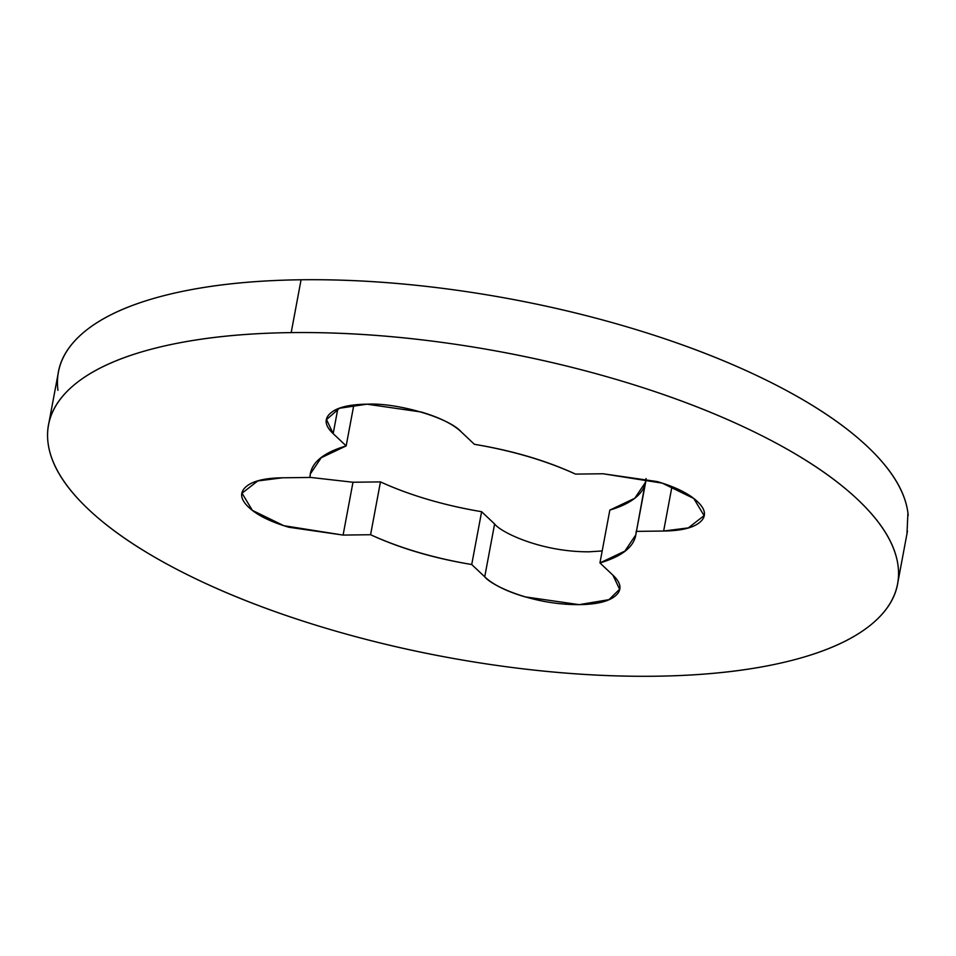 <?xml version="1.0" encoding="UTF-8"?>
<svg xmlns="http://www.w3.org/2000/svg" width="956" height="956" viewBox="0 0 956 956"><rect width="100%" height="100%" fill="white"/><g stroke="black" fill="none" stroke-linecap="round" stroke-linejoin="round"><path stroke-width="1.43" d="M337.803 408.893L333.166 433.63L326.522 419.588L339.44 408.26L366.961 404.185C349.263 404.412 337.11 407.399 330.513 413.147C323.905 418.895 324.801 425.731 333.166 433.63L346.168 445.914C322.339 452.965 310.27 463.481 309.959 477.45L282.474 477.797C264.764 478.024 252.611 481.011 246.015 486.759C239.418 492.507 240.303 499.343 248.668 507.242C257.045 515.153 270.44 521.821 288.879 527.258L343.096 535.073L370.581 534.727C400.086 548.326 433.809 558.268 471.726 564.53L484.728 576.815C493.093 584.725 506.501 591.394 524.94 596.831L579.145 604.646C596.855 604.419 609.008 601.432 615.604 595.684C622.201 589.936 621.316 583.1 612.951 575.201L599.95 562.917C623.778 555.866 635.848 545.35 636.158 531.381L663.643 531.034C681.353 530.807 693.494 527.82 700.103 522.072C706.699 516.324 705.815 509.488 697.438 501.589C689.073 493.678 675.665 487.01 657.238 481.573L603.021 473.758L575.536 474.104C546.031 460.505 512.308 450.563 474.379 444.301L461.39 432.016C453.013 424.106 439.617 417.437 421.178 412L366.961 404.185C397.326 402.512 449.26 417.808 461.39 432.016M908.2 515.368A431.909 155.063 -169.4 0 0 301.068 279.773L291.186 332.604A431.909 155.063 10.6 0 1 898.317 568.199A431.909 155.063 10.6 0 1 654.932 676.227A431.909 155.063 10.6 0 1 47.8 440.632A431.909 155.063 10.6 0 1 291.186 332.604L301.068 279.773A431.909 155.063 -169.4 0 0 57.683 387.801M57.958 390.323C55.197 369.016 63.323 350.087 82.347 333.525C101.36 316.962 129.813 304.02 167.718 294.711C205.612 285.39 250.066 280.419 301.068 279.773C352.083 279.128 405.762 282.868 462.118 290.994C518.475 299.12 573.218 311.011 626.335 326.665C679.465 342.32 726.93 360.543 768.732 381.348C810.533 402.153 843.491 423.95 867.606 446.727C891.721 469.515 905.165 491.551 907.925 512.846L906.981 533.687M309.971 477.355L352.979 482.242L380.464 481.896A165.567 59.439 -169.4 0 0 481.621 511.699L494.682 524.043M646.041 478.55L635.8 534.87L624.889 551.098L599.95 562.917L609.832 510.086A165.567 59.439 -169.4 0 0 646.041 478.705M291.186 332.604C342.2 331.959 395.88 335.699 452.236 343.825C508.592 351.951 563.335 363.842 616.453 379.496C669.57 395.151 717.036 413.374 758.837 434.179C800.638 454.984 833.608 476.781 857.723 499.558C881.838 522.346 895.282 544.382 898.043 565.677C900.803 586.984 892.677 605.913 873.653 622.476C854.64 639.038 826.187 651.98 788.282 661.289C750.388 670.61 705.934 675.581 654.932 676.227C603.917 676.872 550.238 673.132 493.882 665.006C437.525 656.88 382.782 644.989 329.665 629.335C276.535 613.68 229.07 595.457 187.268 574.652C145.467 553.847 112.509 532.05 88.394 509.273C64.279 486.485 50.835 464.449 48.075 443.154C45.314 421.847 53.44 402.918 72.453 386.355C91.477 369.793 119.93 356.851 157.824 347.542C195.717 338.221 240.171 333.25 291.186 332.604M370.581 534.727L380.464 481.896C410.112 495.375 443.823 505.318 481.621 511.699L471.726 564.53C433.94 558.149 400.229 548.206 370.581 534.727M612.951 575.201L619.596 589.243L608.996 599.651L579.145 604.646C531.285 604.849 491.014 585.227 484.728 576.815L494.611 523.984C500.896 532.396 541.168 552.018 589.039 551.815L602.184 550.955M609.832 510.086L634.784 498.267L645.682 482.039L636.445 531.369M603.021 473.758L662.269 483.139L693.733 498.446L704.094 515.631L688.356 527.879L663.643 531.034L671.948 486.652M474.379 444.301C512.177 450.682 545.888 460.625 575.536 474.104M309.959 477.45L310.318 473.961L321.216 457.733L346.168 445.914L353.816 405.045M352.979 482.242L343.096 535.073L283.836 525.692L252.384 510.385L242.023 493.2L257.762 480.952L282.474 477.797M326.522 419.588L326.821 417.999M58.412 372.135L49.019 422.313M907.483 531.034L898.019 581.606M619.966 587.247L619.596 589.243M635.943 534.057L635.8 534.87M704.464 513.647L704.094 515.631M242.322 491.611L242.023 493.2"/></g></svg>
